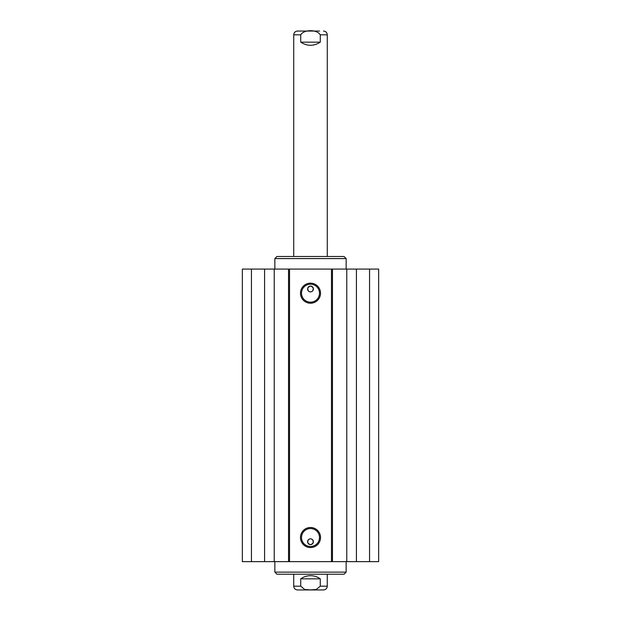 <?xml version="1.0" encoding="UTF-8"?>
<svg xmlns="http://www.w3.org/2000/svg" width="621" height="621" viewBox="0 0 621 621"><rect width="100%" height="100%" fill="white"/><g stroke="black" fill="none" stroke-linecap="round" stroke-linejoin="round"><path stroke-width="0.93" d="M251.451 269.079L242.345 269.079L242.345 561.64L378.655 561.64L378.655 269.079L251.451 269.079L251.451 561.64M307.682 288.377C309.561 285.435 311.439 285.435 313.318 288.377L312.805 290.737C311.268 292.25 309.732 292.25 308.195 290.737L307.682 288.377A2.88 2.88 0 0 1 313.38 289.006A2.88 2.88 0 0 1 310.182 291.87A2.88 2.88 0 0 1 307.682 288.377M312.805 539.983C311.268 538.469 309.732 538.469 308.195 539.983L307.682 542.343A2.88 2.88 0 0 1 310.182 538.849A2.88 2.88 0 0 1 313.38 541.714A2.88 2.88 0 0 1 307.682 542.343C309.561 545.285 311.439 545.285 313.318 542.343L312.805 539.983M319.481 293.197A8.981 8.981 0 0 1 306.006 300.975A8.981 8.981 0 0 1 306.006 285.419A8.981 8.981 0 0 1 319.481 293.197M320.529 293.197A10.029 10.029 0 0 0 305.485 284.511A10.029 10.029 0 0 0 305.485 301.884A10.029 10.029 0 0 0 320.529 293.197M331.474 269.079L331.474 561.64M289.526 269.079L289.526 561.64M320.529 537.522A10.029 10.029 0 0 0 305.485 528.836A10.029 10.029 0 0 0 305.485 546.208A10.029 10.029 0 0 0 320.529 537.522M319.481 537.522A8.981 8.981 0 0 1 306.006 545.3A8.981 8.981 0 0 1 306.006 529.744A8.981 8.981 0 0 1 319.481 537.522M264.585 269.079L264.585 561.64M274.226 269.079L274.226 561.64M288.54 269.079L288.54 561.64M332.46 269.079L332.46 561.64M346.774 269.079L346.774 561.64M356.415 269.079L356.415 561.64M369.549 269.079L369.549 561.64M310.5 574.223L276.943 574.223L274.847 572.127L346.153 572.127L344.057 574.223L310.5 574.223M300.719 578.834C303.653 576.769 306.914 575.721 310.5 575.69C314.086 575.721 317.347 576.769 320.281 578.834L320.281 586.177L316.221 589.5L310.5 589.896L304.779 589.5L300.719 586.177L300.719 578.834L320.281 578.834M300.719 586.177L293.725 586.177C293.943 588.467 295.208 589.725 297.498 589.95L323.502 589.95C325.792 589.725 327.057 588.467 327.275 586.177L320.281 586.177M319.567 589.95L301.433 589.95M320.281 42.166C313.76 46.319 307.24 46.319 300.719 42.166L300.719 34.823C304.003 29.319 316.997 29.319 320.281 34.823L320.281 42.166L300.719 42.166M319.567 31.05L297.498 31.05C295.208 31.275 293.943 32.533 293.725 34.823L300.719 34.823M310.5 256.496L344.057 256.496L346.153 258.592L274.847 258.592L276.943 256.496L310.5 256.496M320.281 34.823L327.275 34.823L327.275 256.496M274.847 561.64L274.847 572.127M346.153 561.64L346.153 572.127M327.275 586.177L327.275 574.223M293.725 586.177L293.725 574.223M293.725 34.823L293.725 256.496M327.275 34.823C327.057 32.533 325.792 31.275 323.502 31.05M346.153 269.079L346.153 258.592M274.847 269.079L274.847 258.592"/></g></svg>
